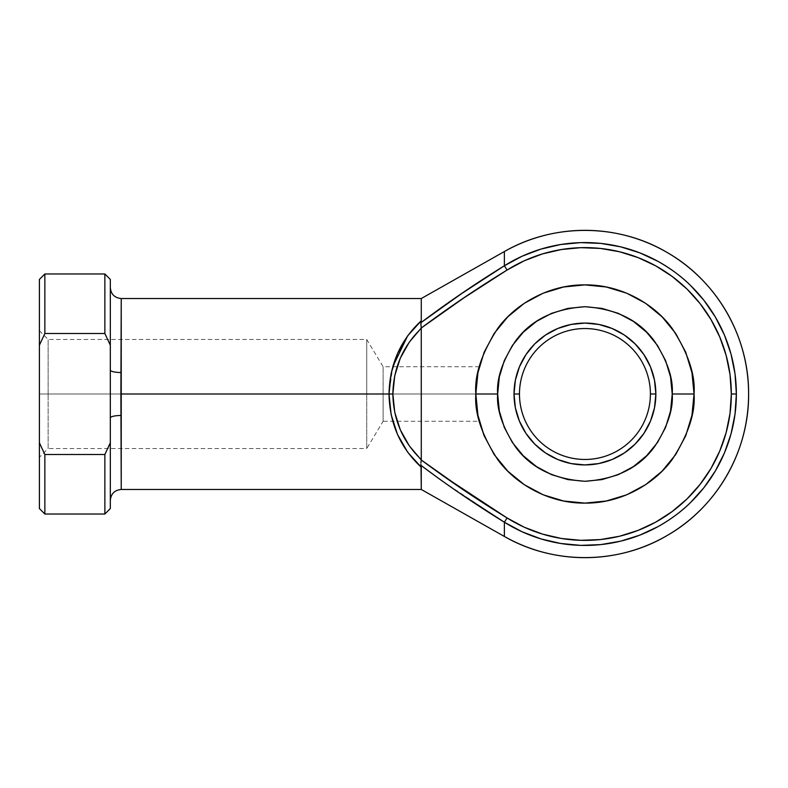 <?xml version="1.0" encoding="UTF-8"?>
<svg xmlns="http://www.w3.org/2000/svg" width="788" height="788" viewBox="0 0 788 788"><rect width="100%" height="100%" fill="white"/><g stroke="black" fill="none" stroke-linecap="round" stroke-linejoin="round"><path stroke-width="0.59" stroke-dasharray="3.94 2.96" d="M650.405 394A65.463 65.463 0 0 1 584.942 459.463A65.463 65.463 0 0 1 519.469 394L514.022 394A70.92 70.92 0 0 0 584.942 464.92A70.92 70.92 0 0 0 655.862 394L650.405 394A65.463 65.463 0 0 0 584.942 328.537A65.463 65.463 0 0 0 519.469 394A65.463 65.463 0 0 0 584.942 459.463A65.463 65.463 0 0 0 650.405 394L655.862 394A70.92 70.92 0 0 0 584.942 323.08A70.92 70.92 0 0 0 514.022 394L519.469 394A65.463 65.463 0 0 1 584.942 328.537A65.463 65.463 0 0 1 650.405 394M478.779 368.814L476.888 378.821L475.834 394L497.652 394C496.489 409.169 502.311 426.633 515.106 446.372C530.265 467.56 553.54 479.193 584.942 481.291C616.334 479.193 639.61 467.56 654.769 446.372C667.574 426.633 673.385 409.169 672.223 394C673.385 378.831 667.574 361.367 654.769 341.628C639.61 320.44 616.334 308.807 584.942 306.709C553.54 308.807 530.265 320.44 515.106 341.628C502.311 361.367 496.489 378.831 497.652 394L475.834 394C474.376 375.039 481.645 353.211 497.652 328.537C514.397 305.104 547.896 284.458 584.942 284.892C621.978 284.458 655.478 305.104 672.223 328.537C688.229 353.211 695.499 375.039 694.051 394L672.223 394L670.549 376.969L665.584 360.599L657.517 345.508L646.662 332.28L633.434 321.425L618.344 313.358L601.963 308.394L584.942 306.709L567.912 308.394L551.531 313.358L536.441 321.425L523.222 332.28L512.367 345.508L504.3 360.599L499.326 376.969L497.652 394L499.326 411.031L504.3 427.401L512.367 442.492L523.222 455.72L536.441 466.575L551.531 474.642L567.912 479.606L584.942 481.291L601.963 479.606L618.344 474.642L633.434 466.575L646.662 455.72L657.517 442.492L665.584 427.401L670.549 411.031L672.223 394L694.051 394C695.499 412.961 688.229 434.789 672.223 459.463C655.478 482.896 621.978 503.542 584.942 503.108C547.896 503.542 514.397 482.896 497.652 459.463C481.645 434.789 474.376 412.961 475.834 394L476.888 409.169L479.291 421.275L383.116 421.275L383.116 394L383.116 421.275L383.116 394L366.725 394L366.725 448.549L366.725 394L48.127 394L48.127 448.549L48.127 394L39.4 394L475.834 394L476.888 409.169L475.834 394L383.116 394L383.116 421.275L366.725 448.549L366.725 394L366.725 448.549L48.127 448.549L48.127 394L48.127 448.549L39.4 457.286L39.4 394L39.4 457.286M478.217 416.685L477.548 413.296L478.217 416.685M462.064 494.706L441.3 480.375L504.379 522.227L504.379 536.461L504.379 522.227L522.129 531.792L540.992 538.913L560.623 543.464L580.697 545.375L600.84 544.597L620.708 541.149L639.935 535.091L658.197 526.532C671.12 519.164 681.896 511.176 690.505 502.567L703.989 487.585L715.366 470.938L724.438 452.933L731.028 433.873L735.027 414.114L736.366 394L735.027 373.886L731.028 354.127L724.438 335.067L715.366 317.062L703.989 300.415L690.505 285.433C681.896 276.824 671.12 268.836 658.197 261.468L639.935 252.909L620.708 246.851L600.84 243.403L580.697 242.625L560.623 244.536L540.992 249.087L522.129 256.208L504.379 265.773L504.379 251.539L504.379 265.773L462.064 293.294L420.999 322.617L421.275 320.765L407.682 335.786L397.477 353.585L391.153 373.295L389.016 394L120.889 394L121.234 298.534L121.234 372.517A10.914 2.453 180 0 1 110.32 370.065L110.32 508.565L110.32 370.065M421.275 298.534L421.275 320.765L421.275 298.534M476.888 409.169L478.178 416.517M479.163 420.743L479.291 421.275M507.787 316.845L494.214 333.383L484.137 352.246L477.932 372.714L475.834 394L383.116 394L475.834 394L476.336 383.529L478.217 371.306M478.385 370.527L478.543 369.828M383.116 394L383.116 366.725L383.116 394L366.725 394L383.116 394L383.116 366.725L383.116 394M110.32 417.935L110.32 500.38L110.32 417.935A10.914 2.453 0 0 1 121.234 415.483L121.234 489.466L120.889 394L392.867 394C393.33 419.777 402.796 441.654 421.275 459.631L421.275 328.369L421.275 459.631L409.248 445.772L400.274 429.755L394.739 412.262L392.867 394L394.739 375.738L400.274 358.244L409.248 342.228L421.275 328.369C402.796 346.346 393.33 368.223 392.867 394L389.016 394L391.153 414.705L397.477 434.415L407.682 452.214L421.275 467.235L421.275 489.466L420.999 465.383L441.3 480.375M421.265 328.015L420.999 322.617C447.889 302.375 475.686 283.424 504.379 265.773L507.068 270.048C477.567 288.063 448.963 307.389 421.265 328.015L463.551 298.12M507.068 270.048L524.217 260.798L542.449 253.913L561.44 249.52L580.835 247.678L600.318 248.427L619.516 251.756L638.103 257.617L655.754 265.881L672.144 276.43L686.988 289.048L700.02 303.538L711.022 319.632L719.779 337.037L726.152 355.457L730.023 374.556L731.323 394L730.023 413.444L726.152 432.543L719.779 450.963L711.022 468.368L700.02 484.462L686.988 498.952L672.144 511.57L655.754 522.119L638.103 530.383L619.516 536.244L600.318 539.573L580.835 540.322L561.44 538.48L542.449 534.087L524.217 527.202L507.058 517.943A146.381 146.381 0 0 0 695.893 298.514A146.381 146.381 0 0 0 507.068 270.048M442.176 475.262L421.265 459.985C448.963 480.611 477.567 499.937 507.068 517.952L504.379 522.227A151.434 151.434 0 0 0 699.724 295.224A151.434 151.434 0 0 0 504.379 265.773M691.953 372.714L685.737 352.246M675.661 333.383L662.087 316.845L645.559 303.281L626.696 293.195L606.228 286.99L584.942 284.892L563.656 286.99L543.188 293.195L524.325 303.281M476.898 378.752L475.834 394L477.952 415.394M484.137 435.754L494.214 454.617L507.787 471.155L524.325 484.719M543.188 494.805L563.656 501.01L584.942 503.108L606.228 501.01L626.696 494.805L645.618 484.679M662.087 471.155L675.661 454.617L685.737 435.754L691.953 415.286M110.32 279.435L110.32 345.203L104.863 333.501L44.857 333.501L44.857 273.978L44.857 333.501L39.4 345.203L39.4 279.435L39.4 442.797L39.4 345.203L44.857 333.501L104.863 333.501L104.863 273.978L104.863 333.501L110.32 345.203L110.32 279.435M104.863 454.499L104.863 514.022L104.863 454.499L110.32 442.797L104.863 454.499L44.857 454.499L104.863 454.499M44.857 514.022L44.857 454.499L44.857 514.022M366.725 394L366.725 339.451L366.725 394L48.127 394L366.725 394L366.725 339.451L366.725 394M48.127 394L48.127 339.451L48.127 394L39.4 394L39.4 330.714L39.4 456.065L39.4 394L48.127 394L48.127 339.451L48.127 394M39.4 508.565L39.4 442.797L44.857 454.499L39.4 442.797L39.4 508.565M39.4 394L39.4 330.714L39.4 394M121.234 415.483L121.234 372.517M515.382 380.161L519.42 366.863L525.97 354.6M545.542 335.028L557.796 328.478L571.103 324.439M598.772 324.439L612.079 328.478L624.342 335.028M643.904 354.6L650.464 366.863L654.493 380.161M654.493 407.839L650.464 421.137L643.904 433.4M624.342 452.972L612.079 459.522L598.772 463.561M571.103 463.561L557.796 459.522L545.542 452.972M525.97 433.4L519.42 421.137L515.382 407.839M478.779 368.804L478.208 371.335M420.861 323.779L420.959 322.794M420.861 464.221L421.275 467.235C400.373 447.85 389.617 423.442 389.016 394L392.769 366.725M407.623 335.875L421.275 320.765L420.999 322.617M420.93 462.911L421.265 459.985M479.291 366.725L383.116 366.725L366.725 339.451L48.127 339.451L39.4 330.714"/><path stroke-width="1.18" d="M504.379 251.539L504.379 265.773L522.129 256.208L540.992 249.087L560.623 244.536L580.697 242.625L600.84 243.403L620.708 246.851L639.935 252.909L658.197 261.468C671.12 268.836 681.896 276.824 690.505 285.433L703.989 300.415L715.366 317.062L724.438 335.067L731.028 354.127L735.027 373.886L736.366 394L735.027 414.114L731.028 433.873L724.438 452.933L715.366 470.938L703.989 487.585L690.505 502.567C681.896 511.176 671.12 519.164 658.197 526.532L639.935 535.091L620.708 541.149L600.84 544.597L580.697 545.375L560.623 543.464L540.992 538.913L522.129 531.792L504.379 522.227L504.379 536.461C553.856 565.026 618.314 564.592 667.406 535.367C717.001 507.029 749.112 451.13 748.6 394C749.112 336.87 717.001 280.971 667.406 252.633C618.314 223.408 553.856 222.974 504.379 251.539L421.275 298.534L421.275 320.765L421.275 298.534L121.234 298.534L120.889 394L389.016 394L391.153 373.295L397.477 353.585L407.682 335.786L421.275 320.765L420.999 322.617L462.064 293.294L504.379 265.773L504.379 251.539A163.658 163.658 0 0 1 748.6 394A163.658 163.658 0 0 1 504.379 536.461L504.379 522.227A151.434 151.434 0 0 0 736.366 394L731.323 394A146.381 146.381 0 0 1 507.068 517.952L504.379 522.227L462.064 494.706M654.493 380.161L655.862 394L650.405 394A65.463 65.463 0 0 0 584.942 328.537A65.463 65.463 0 0 0 519.469 394A65.463 65.463 0 0 0 584.942 459.463A65.463 65.463 0 0 0 650.405 394L655.862 394A70.92 70.92 0 0 1 584.942 464.92A70.92 70.92 0 0 1 514.022 394L519.469 394A65.463 65.463 0 0 1 584.942 328.537A65.463 65.463 0 0 1 650.405 394A65.463 65.463 0 0 1 584.942 459.463A65.463 65.463 0 0 1 519.469 394L514.022 394L515.382 380.161L519.42 366.863L525.97 354.6L534.786 343.854L545.542 335.028L557.796 328.478L571.103 324.439L584.942 323.08L598.772 324.439L612.079 328.478L624.342 335.028L635.089 343.854L643.904 354.6L650.464 366.863L654.493 380.161L655.862 394L654.493 407.839L650.464 421.137L643.904 433.4L635.089 444.146L624.342 452.972L612.079 459.522L598.772 463.561L584.942 464.92L571.103 463.561L557.796 459.522L545.542 452.972L534.786 444.146L525.97 433.4L519.42 421.137L515.382 407.839L514.022 394L515.382 380.161M691.953 415.286L694.051 394C695.499 375.039 688.229 353.211 672.223 328.537C655.478 305.104 621.978 284.458 584.942 284.892C547.896 284.458 514.397 305.104 497.652 328.537C481.645 353.211 474.376 375.039 475.834 394L497.652 394C496.489 378.831 502.311 361.367 515.106 341.628C530.265 320.44 553.54 308.807 584.942 306.709C616.334 308.807 639.61 320.44 654.769 341.628C667.574 361.367 673.385 378.831 672.223 394L694.051 394L691.953 415.286L685.737 435.754L675.661 454.617L662.087 471.155L645.559 484.719L626.696 494.805L606.228 501.01L584.942 503.108L563.656 501.01L543.188 494.805L524.325 484.719L507.787 471.155L494.214 454.617L484.137 435.754L477.932 415.286L475.834 394L477.932 372.714L484.137 352.246L494.214 333.383L507.787 316.845L524.325 303.281L543.188 293.195L563.656 286.99L584.942 284.892L606.228 286.99L626.696 293.195L645.559 303.281L662.087 316.845L675.661 333.383L685.737 352.246L691.953 372.714L694.051 394L691.953 372.714M477.626 413.7L475.922 398.492M478.217 416.685L479.291 421.275L478.208 416.665M475.962 399.349L475.962 388.661L477.626 374.31M477.558 413.316L476.888 409.179M478.178 371.483L478.385 370.527M478.543 369.828L478.68 369.217M479.163 367.247L478.779 368.814L479.163 367.247M400.274 358.244L394.739 375.738L392.867 394L394.739 412.262L400.274 429.755L409.248 445.772L421.265 459.985L463.551 489.88L507.068 517.952L524.217 527.202L542.449 534.087L561.44 538.48L580.835 540.322L600.318 539.573L619.516 536.244L638.103 530.383L655.754 522.119L672.144 511.57L686.988 498.952L700.02 484.462L711.022 468.368L719.779 450.963L726.152 432.543L730.023 413.444L731.323 394L730.023 374.556L726.152 355.457L719.779 337.037L711.022 319.632L700.02 303.538L686.988 289.048L672.144 276.43L655.754 265.881L638.103 257.617L619.516 251.756L600.318 248.427L580.835 247.678L561.44 249.52L542.449 253.913L524.217 260.798L507.068 270.048L463.551 298.12L421.265 328.015L421.275 459.631L421.265 328.015L409.248 342.228L400.353 358.057M463.551 298.12L507.068 270.048A146.381 146.381 0 0 1 731.323 394L736.366 394A151.434 151.434 0 0 0 504.379 265.773L507.068 270.048L504.379 265.773C475.686 283.424 447.889 302.375 420.999 322.617L421.275 320.765C400.373 340.15 389.617 364.558 389.016 394L120.889 394L121.234 489.466L421.275 489.466L421.275 467.235L407.682 452.214L397.477 434.415L391.153 414.705L389.016 394L392.867 394C393.33 368.223 402.796 346.346 421.275 328.369L421.265 328.015C448.963 307.389 477.567 288.063 507.068 270.048M441.3 480.375L420.999 465.383C447.889 485.625 475.686 504.576 504.379 522.227L507.068 517.952L442.176 475.262M685.737 352.246L675.661 333.383M524.325 303.281L507.787 316.845M477.952 415.394L478.178 416.517M479.291 421.275L484.137 435.754M524.325 484.719L543.188 494.805M645.559 484.719L662.087 471.155M110.32 345.203L110.32 279.435L110.32 370.065L110.32 345.203L104.863 333.501L104.863 273.978L104.863 333.501L110.32 345.203M504.379 522.227C475.686 504.576 447.889 485.625 420.999 465.383L421.275 489.466L504.379 536.461M44.857 333.501L104.863 333.501L44.857 333.501L44.857 273.978L44.857 333.501L39.4 345.203L39.4 508.565L44.857 514.022L44.857 454.499L44.857 514.022L104.863 514.022L104.863 454.499L44.857 454.499L39.4 442.797L39.4 345.203L44.857 333.501M110.32 508.565L110.32 442.797L104.863 454.499L104.863 514.022L110.32 508.565L110.32 417.935L110.32 442.797L104.863 454.499L44.857 454.499L39.4 442.797L39.4 508.565M39.4 279.435L39.4 345.203L39.4 279.435L44.857 273.978L104.863 273.978L110.32 279.435M110.32 287.62C110.98 294.239 114.615 297.874 121.234 298.534L121.234 372.517A10.914 2.453 0 0 1 110.32 370.065A10.914 2.453 180 0 0 121.234 372.517L121.234 415.483A10.914 2.453 0 0 0 110.32 417.935L110.32 370.065L110.32 417.935A10.914 2.453 180 0 1 121.234 415.483L121.234 489.466C114.615 490.126 110.98 493.761 110.32 500.38M633.434 321.425L618.344 313.358L601.963 308.394L584.942 306.709L567.912 308.394L551.531 313.358L536.441 321.425L523.222 332.28L512.367 345.508L504.3 360.599L499.326 376.969L497.652 394L499.326 411.031L504.3 427.401L512.367 442.492L523.222 455.72L536.441 466.575L551.531 474.642L567.912 479.606L584.942 481.291L601.963 479.606L618.344 474.642L633.434 466.575L646.662 455.72L657.517 442.492L665.584 427.401L670.549 411.031L672.223 394L670.549 376.969L665.584 360.599L657.517 345.508L646.662 332.28L633.434 321.425M515.382 407.839L514.022 394A70.92 70.92 0 0 1 584.942 323.08A70.92 70.92 0 0 1 655.862 394L654.493 407.839M643.904 433.4L635.089 444.146L624.342 452.972M598.772 463.561L584.942 464.92L571.103 463.561M545.542 452.972L534.786 444.146L525.97 433.4M525.97 354.6L534.786 343.854L545.542 335.028M571.103 324.439L584.942 323.08L598.772 324.439M624.342 335.028L635.089 343.854L643.904 354.6M477.548 374.714L476.888 378.821M478.208 371.335L478.779 368.814M497.652 394L475.834 394C474.376 412.961 481.645 434.789 497.652 459.463C514.397 482.896 547.896 503.542 584.942 503.108C621.978 503.542 655.478 482.896 672.223 459.463C688.229 434.789 695.499 412.961 694.051 394L672.223 394C673.385 409.169 667.574 426.633 654.769 446.372C639.61 467.56 616.334 479.193 584.942 481.291C553.54 479.193 530.265 467.56 515.106 446.372C502.311 426.633 496.489 409.169 497.652 394M420.851 323.907L421.265 328.015M420.959 322.794L420.871 323.513M392.769 366.725L407.623 335.875M507.068 517.952C477.567 499.937 448.963 480.611 421.265 459.985L421.275 459.631C402.796 441.654 393.33 419.777 392.867 394L389.016 394C389.617 423.442 400.373 447.85 421.275 467.235L420.861 464.211M421.255 460.074L420.93 462.901M420.93 325.099L420.999 322.617"/></g></svg>
